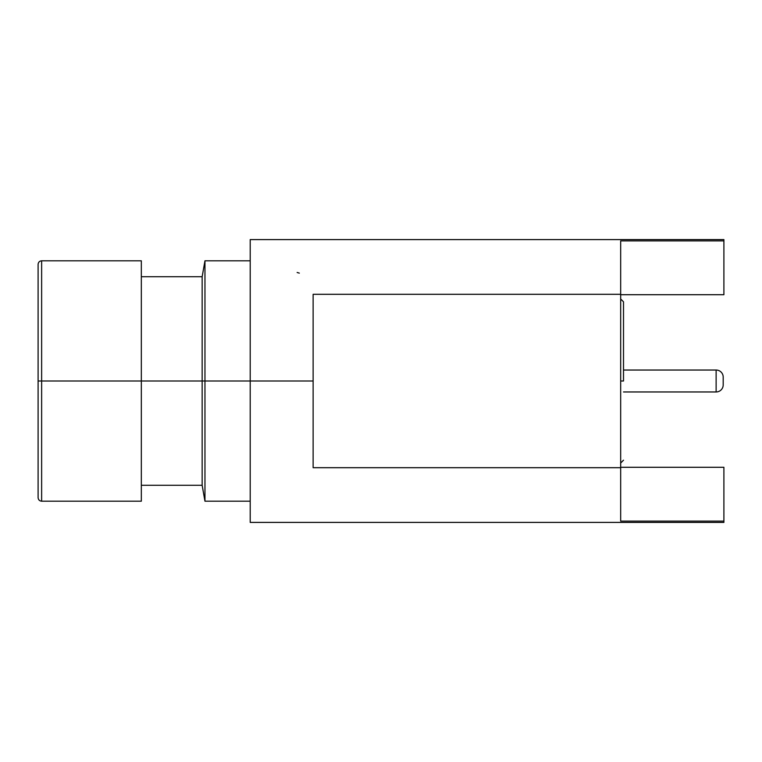 <?xml version="1.0" encoding="UTF-8"?>
<svg xmlns="http://www.w3.org/2000/svg" width="762" height="762" viewBox="0 0 762 762"><rect width="100%" height="100%" fill="white"/><g stroke="black" fill="none" stroke-linecap="round" stroke-linejoin="round"><path stroke-width="1.14" d="M623.507 391.963L716.128 391.963L716.128 370.037L623.507 370.037L716.128 370.037L716.128 391.963A7.068 7.068 0 0 0 723.195 384.886L723.195 377.114A7.068 7.068 0 0 0 716.128 370.037A7.068 7.068 0 0 1 723.195 377.114L723.195 384.886A7.068 7.068 0 0 1 716.128 391.963L623.507 391.963M623.507 381L620.678 381L623.507 381L623.507 301.819L623.507 381M620.678 294.713L723.9 294.713L620.678 294.713M250.203 522.399L723.9 522.399L723.9 521.103L620.678 521.103L620.678 467.697L313.125 467.697L313.125 381L250.203 381L250.203 522.399L250.203 381L204.959 381L204.959 501.196L204.959 381L202.149 381L202.149 485.28L202.149 381L38.1 381L38.1 497.653L38.1 264.347L38.1 381L41.634 381L41.634 501.196L41.634 381L141.322 381L141.322 260.804L41.634 260.804L41.634 381L41.634 260.804C39.5 261.033 38.329 262.214 38.1 264.347L38.1 497.653C38.329 499.786 39.5 500.967 41.634 501.196L141.322 501.196L141.322 260.804M141.322 501.196L141.322 381L202.149 381L202.149 276.72L202.149 381L204.959 381L204.959 260.804L204.959 381L313.125 381L313.125 467.697L620.678 467.697L620.678 294.303L313.125 294.303L313.125 381L313.125 294.303L620.678 294.303L620.678 240.897L723.9 240.897L723.9 239.601L250.203 239.601L250.203 381L250.203 239.601M297.132 272.482L299.323 273.12M723.9 521.827L723.9 467.287L620.678 467.287L723.9 467.287L723.9 521.103L620.678 521.103L620.678 240.897L723.9 240.897L723.9 294.713L723.9 240.173M620.611 463.086L623.507 460.181M250.203 501.196L204.959 501.196L202.149 485.28L141.322 485.28M250.203 260.804L204.959 260.804L202.149 276.72L141.322 276.72M620.611 298.914L623.507 301.819"/></g></svg>
